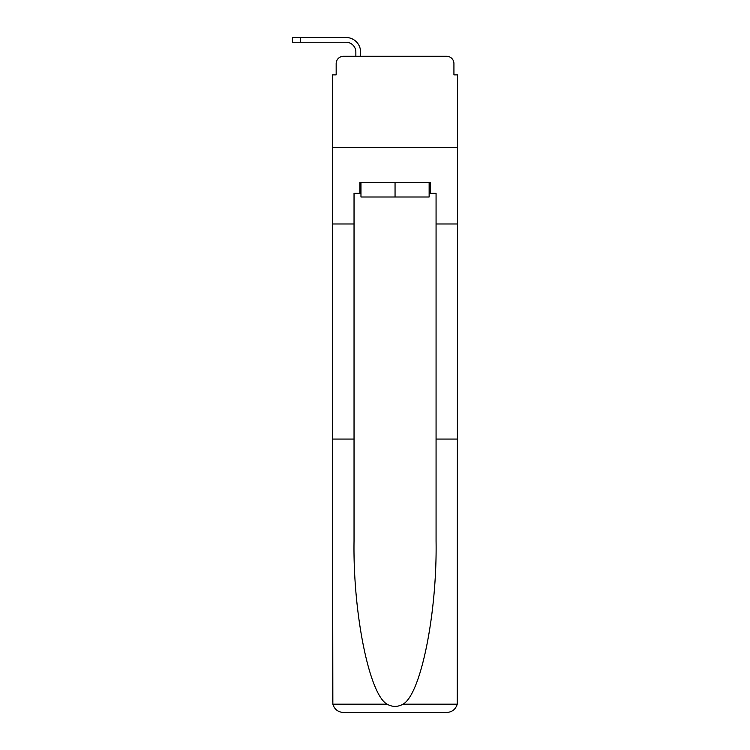 <?xml version="1.0" encoding="UTF-8"?>
<svg xmlns="http://www.w3.org/2000/svg" width="750" height="750" viewBox="0 0 750 750"><rect width="100%" height="100%" fill="white"/><g stroke="black" fill="none" stroke-linecap="round" stroke-linejoin="round"><path stroke-width="1.12" d="M336.169 63.562L336.169 74.869L336.169 63.562A7.294 7.294 0 0 1 343.463 56.278L355.856 56.278L355.856 52.078A9.844 9.844 0 0 0 346.012 42.244L292.425 42.244L292.425 37.5L346.012 37.5A14.578 14.578 0 0 1 360.6 52.078L360.6 56.278L366.619 56.278M429.141 193.35L430.228 193.35L430.228 182.419L359.869 182.419L359.869 193.35L354.037 193.35L354.037 439.069L332.531 439.069L332.85 704.184C334.5 709.359 338.044 712.134 343.463 712.5L446.634 712.5C452.062 712.134 455.597 709.359 457.256 704.184L457.575 74.869L453.928 74.869L453.928 63.562A7.294 7.294 0 0 0 446.634 56.278L343.463 56.278M354.037 223.978L332.531 223.978L332.531 147.422L457.575 147.422L332.531 147.422L332.531 74.869L336.169 74.869M423.488 56.278L446.634 56.278M453.928 74.869L453.928 63.562M343.463 712.5L371.175 712.5L343.463 712.5M354.037 439.069L354.037 541.05C352.903 613.5 369.366 694.659 387.113 704.184C392.4 707.128 397.688 707.128 402.994 704.184C420.741 694.659 437.194 613.5 436.069 541.05L436.069 193.35L430.228 193.35M332.531 701.559L332.531 223.978M457.575 223.978L436.069 223.978M457.575 439.069L436.069 439.069M359.869 193.35L360.966 193.35M360.966 182.419L360.966 196.997L429.141 196.997L429.141 182.419M395.053 182.419L395.053 196.997M355.856 52.078A9.844 9.844 0 0 0 346.012 42.244A9.844 9.844 0 0 1 355.856 52.078A9.844 9.844 0 0 0 346.012 42.244A9.844 9.844 0 0 1 355.856 52.078A9.844 9.844 0 0 0 346.012 42.244A9.844 9.844 0 0 1 355.856 52.078A9.844 9.844 0 0 0 346.012 42.244A9.844 9.844 0 0 1 355.856 52.078A9.844 9.844 0 0 0 346.012 42.244M300.628 42.244L300.628 37.5L346.012 37.5M332.85 704.184L387.113 704.184M402.994 704.184L457.256 704.184"/></g></svg>
